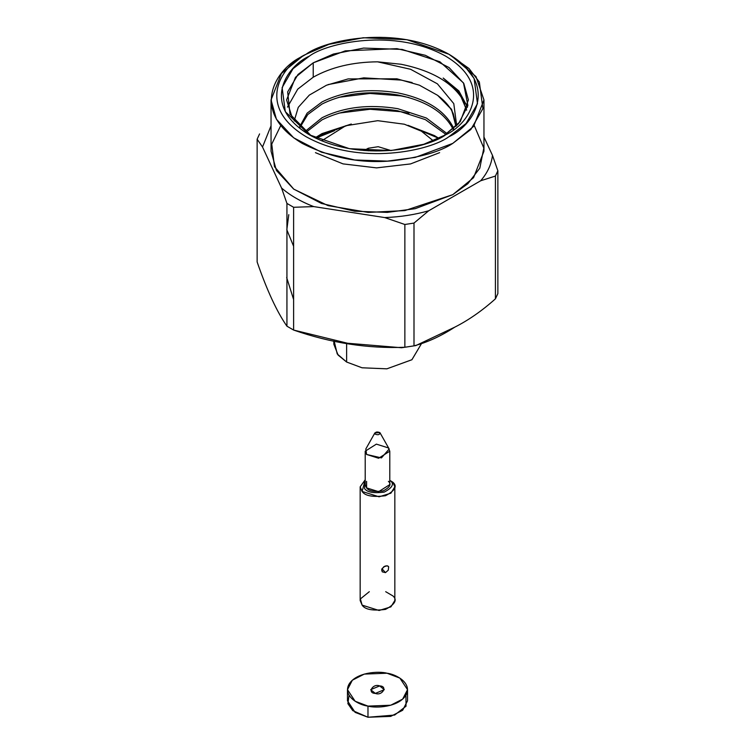 <?xml version="1.0" encoding="UTF-8"?>
<svg xmlns="http://www.w3.org/2000/svg" width="755" height="755" viewBox="0 0 755 755"><rect width="100%" height="100%" fill="white"/><g stroke="black" fill="none" stroke-linecap="round" stroke-linejoin="round"><path stroke-width="1.13" d="M333.823 341.024L333.823 344.204L338.089 355.077L346.62 362.032L362.023 367.779L386.843 368.836L411.89 359.748L421.177 344.148L411.937 359.71L386.89 368.827L362.041 367.789L346.62 362.032L346.62 343.1L346.62 362.032L337.23 353.963L334.163 341.081M421.413 131.191L433.313 140.826L421.413 131.191L404.34 124.216L377.726 120.687L345.696 125.745L321.687 140.826L345.696 125.745L377.726 120.687L404.34 124.216L421.413 131.191M368.327 148.235L378.208 146.706L391.043 150.556L378.208 146.706L368.327 148.235L363.957 150.556L368.327 148.235L368.327 150.849L368.327 148.235M443.204 78.039L459.408 92.988L466.666 110.136L459.408 92.988L443.204 78.039L458.87 90.921L467.543 107.116L458.87 90.921L443.204 78.039M350.556 124.245L322.007 134.758L350.556 124.245M425.178 132.257L437.985 137.759L420.318 130.577M438.882 138.354L434.531 135.645L408.011 125.321L438.882 138.354M317.94 137.297L334.399 130.728L317.94 137.297M306.002 132.342L322.007 119.875C343.685 109.107 368.95 106.078 397.809 110.787L425.367 119.62L445.978 134.447L425.367 119.62L397.809 110.787C368.95 106.078 343.685 109.107 322.007 119.875L306.002 132.342M447.13 133.663L426.349 118.007L397.809 108.682C368.95 103.973 343.685 107.002 322.007 117.771L304.954 131.549L322.007 117.771C343.685 107.002 368.95 103.973 397.809 108.682L426.349 118.007L447.13 133.663M299.999 127.359L307.785 114.524L322.007 104.048C343.685 93.28 368.95 90.251 397.809 94.96C426.122 100.849 444.62 112.41 453.302 129.633C444.62 112.41 426.122 100.849 397.809 94.96C368.95 90.251 343.685 93.28 322.007 104.048L307.785 114.524L299.999 127.359M453.727 128.52L453.302 127.529C444.62 110.305 426.122 98.754 397.809 92.856C368.95 88.146 343.685 91.176 322.007 101.944L307.087 113.174L299.565 126.944L307.087 113.174L322.007 101.944C343.685 91.176 368.95 88.146 397.809 92.856C426.122 98.754 444.62 110.305 453.302 127.529L453.727 128.52M455.973 124.82L451.301 109.041L437.636 95.338C445.224 101.066 450.452 107.229 453.302 113.807L455.963 125.283L453.302 113.807C450.452 107.229 445.224 101.066 437.636 95.338L451.745 109.768L455.907 126.34M328.095 84.588L363.768 77.859L401.028 80.077L412.145 82.55L401.028 80.077L363.768 77.859L328.095 84.588M338.919 97.291L369.978 93.441L401.028 95.904L408.899 97.555L401.028 95.904L369.978 93.441L338.919 97.291M338.919 113.118L369.978 109.267L401.028 111.721L408.899 113.382L401.028 111.721L369.978 109.267L338.919 113.118M326.311 132.682L336.787 129.464L326.311 132.682M262.523 147.017L257.134 139.203L257.134 261.976C267.081 290.609 277.019 312.013 286.938 326.198L286.938 203.425L281.549 188.004L262.523 147.017L281.549 188.004C290.137 195.432 300.868 201.632 313.74 206.596L293.62 207.285L293.62 330.058C330.775 342.987 367.855 348.716 404.859 347.272L404.859 224.49L384.739 217.572L313.74 206.596L384.739 217.572C400.178 216.996 414.844 214.731 428.717 210.768L413.995 223.074L413.995 345.856C427.273 342.402 440.844 336.183 454.708 327.189C468.506 320.214 482.077 310.767 495.422 298.838L495.422 176.066L480.69 180.766L428.717 210.768L480.69 180.766C487.541 172.753 491.467 164.288 492.477 155.37L497.866 170.79L497.866 293.572L495.422 298.838C482.077 310.767 468.506 320.214 454.708 327.189L415.873 345.564L401.613 347.744L347.555 343.242L293.62 330.058L286.938 326.198C277.019 312.013 267.081 290.609 257.134 261.976L257.134 139.203L262.523 147.017L271.045 125.774L262.523 147.017M483.955 137.014L492.477 155.37L483.955 137.014M474.263 125.566L483.823 148.055L479.802 168.195L467.817 183.729L452.773 194.658L404.859 210.588L368.251 212.419L328.029 205.615L293.789 189.165L274.48 166.685L271.753 144.101L280.737 125.566M450.801 55.36L475.99 76.595L483.955 99.934L473.564 126.425L452.773 143.393L415.241 157.408L387.362 161.126L354.727 159.975L321.479 152.199L293.676 137.816L276.415 119.214L271.045 99.934L281.436 73.443L302.226 56.474C277.179 67.44 247.536 110.636 302.226 143.393C331.105 157.984 361.211 163.778 392.553 160.777C420.62 157.323 440.693 151.529 452.773 143.393L470.846 129.482L482.889 108.626L479.349 82.04L468.987 68.507L448.914 54.247L464.297 65.657L474.121 78.501L477.481 103.718L466.052 123.509L448.914 136.702C472.677 126.302 500.801 85.324 448.914 54.247C395.082 24.283 324.103 40.525 306.086 54.247C282.323 64.647 254.199 105.624 306.086 136.702C359.918 166.666 430.897 150.424 448.914 136.702C430.897 150.424 359.918 166.666 306.086 136.702C254.199 105.624 282.323 64.647 306.086 54.247L328.935 44.347L363.221 37.75L406.907 39.694L448.914 54.247M271.045 99.934L271.045 151.198L276.415 170.479L293.676 189.08L321.479 203.454L354.727 211.23L387.362 212.391L415.241 208.663L452.773 194.658L473.564 177.68L483.955 151.198L483.955 99.934M445.639 134.815C428.444 147.895 360.73 163.391 309.361 134.815C259.862 105.162 286.692 66.062 309.361 56.134C326.556 43.054 394.27 27.557 445.639 56.134C495.138 85.787 468.308 124.886 445.639 134.815L445.639 134.815C468.308 124.886 495.138 85.787 445.639 56.134C394.27 27.557 326.556 43.054 309.361 56.134L293.016 68.724L282.115 87.608L285.315 111.674L309.361 134.815L349.442 148.697L391.128 150.547L423.829 144.252L445.639 134.815M259.578 133.928L257.134 139.203L259.578 133.928M281.549 188.004L286.938 203.425L293.62 207.285L313.74 206.596C300.868 201.632 290.137 195.432 281.549 188.004M384.739 217.572L404.859 224.49L413.995 223.074L428.717 210.768C414.844 214.731 400.178 216.996 384.739 217.572M480.69 180.766L495.422 176.066L497.866 170.79L492.477 155.37C491.467 164.288 487.541 172.753 480.69 180.766M293.62 207.285L286.938 203.425L286.938 326.198L293.62 330.058L293.62 207.285M413.995 223.074L404.859 224.49L404.859 347.272L413.995 345.856L413.995 223.074M497.866 170.79L495.422 176.066L495.422 298.838L497.866 293.572L497.866 170.79M313.221 62.825L295.479 77.312L286.598 99.934L292.515 118.554L311.353 135.928L290.005 114.165L287.674 91.893L298.008 74.481L313.221 62.825L313.221 77.199C331.152 67.176 352.594 62.052 377.547 61.825L401.028 64.251C433.814 70.942 455.246 84.183 465.297 104.001C455.246 84.183 433.814 70.942 401.028 64.251L377.547 61.825C352.594 62.052 331.152 67.176 313.221 77.199L313.221 62.825L333.427 54.039L363.599 48.075L402.17 49.424L439.872 61.759L463.495 82.927L467.883 105.511L458.606 123.631L443.647 135.928L460.276 121.621L468.402 99.934L463.806 83.465L449.074 67.582L425.339 55.304L396.941 48.669L345.28 50.859L313.221 62.825M287.457 107.116L297.725 89.156L313.221 77.199L297.725 89.156L287.457 107.116M306.086 54.247L302.226 56.474M288.787 214.647L286.825 229.775L293.62 246.3M286.655 277.491L293.62 299.575M316.288 138.439L322.007 134.758L316.288 138.439M351.32 124.028L322.007 133.597L315.08 137.854L322.007 133.597L351.32 124.028M294.205 120.942L298.253 107.361L309.333 95.092L326.453 85.249L348.14 78.907L396.932 78.813L419.421 85.192L437.636 95.338L419.421 85.192L396.932 78.813L348.14 78.907L326.453 85.249L309.333 95.092L298.253 107.361L294.205 120.942M456.7 125.689L453.783 103.633L437.4 83.833L410.569 69.271L377.547 61.825L410.569 69.271L437.4 83.833L453.783 103.633L456.7 125.689M340.911 127.576L322.017 134.796M315.448 152.661L343.025 163.882L376.556 167.884L410.531 163.929L439.636 152.652M388.665 566.835L388.268 570.195L385.475 572.63L388.268 570.195L388.665 566.835L387.249 565.788L383.776 566.75L381.634 569.77L382.257 571.837L385.475 572.63L381.964 568.713L385.475 572.63L382.257 571.837L381.983 568.666L384.993 566.108L387.249 565.788L388.665 566.835L388.098 566.137M392.893 482.247L394.837 486.843L390.911 493.185L379.076 496.809L362.107 491.448L360.163 486.843L365.212 479.784L362.107 491.448C365.005 495.912 372.791 497.337 385.475 495.733C395.063 490.684 397.536 486.182 392.893 482.247L390.467 480.737C394.384 484.059 392.298 487.843 384.219 492.109C373.536 493.459 366.968 492.26 364.533 488.494C366.968 492.26 373.536 493.459 384.219 492.109C392.298 487.843 394.384 484.059 390.467 480.737L392.893 482.247M360.163 486.843L360.163 600.518L362.107 605.114L379.076 610.484L390.911 606.86L394.837 600.518L394.837 486.843M385.692 591.693L392.893 595.912C397.536 599.847 395.063 604.349 385.475 609.398C372.791 611.012 365.005 609.578 362.107 605.114L360.39 598.923L369.308 591.693M365.212 451.188L365.212 484.616L366.59 487.881L378.614 491.684L389.788 484.616L389.788 451.188L378.614 458.247L366.59 454.453L365.212 451.188L376.386 444.129L388.41 447.923L389.788 451.188M388.41 481.36C391.694 484.144 389.948 487.334 383.153 490.92C374.159 492.052 368.648 491.043 366.59 487.881L366.59 481.36M365.212 480.057L364.533 488.494L365.212 480.057M379.925 432.634L380.199 433.134L379.925 432.634C376.82 431.454 375.197 431.935 375.075 434.078C378.18 435.257 379.803 434.776 379.925 432.634L389.184 448.989L381.445 457.907L366.59 454.453L365.816 448.989L374.905 432.87L379.925 432.634C379.803 434.776 378.18 435.257 375.075 434.078L374.905 432.87M375.339 693.401L384.323 689.664L379.661 685.927L370.677 689.664L375.339 693.401C366.883 693.25 372.753 683.115 379.661 685.927C388.117 686.087 382.247 696.214 375.339 693.401M347.47 689.664L347.47 700.81L355.133 712.38L367.978 717.25L367.978 706.104L355.133 701.235L347.47 689.664L352.34 680.208L364.297 674.092L387.022 673.224L399.867 678.094L407.53 689.664L402.66 699.121L390.703 705.236L367.978 706.104L367.978 717.25L390.703 716.382L402.66 710.266L407.53 700.81L407.53 689.664M367.978 706.104C375.924 708.379 398.536 707.256 405.973 695.166C412.636 682.916 395.733 674.168 387.022 673.224C379.076 670.959 356.464 672.073 349.027 684.172C342.364 696.412 359.267 705.161 367.978 706.104M405.935 695.242L406.03 706.218L394.648 715.042L367.978 717.25L352.764 710.634L347.876 703.641L349.065 695.242M415.873 345.564L401.613 347.744"/></g></svg>
